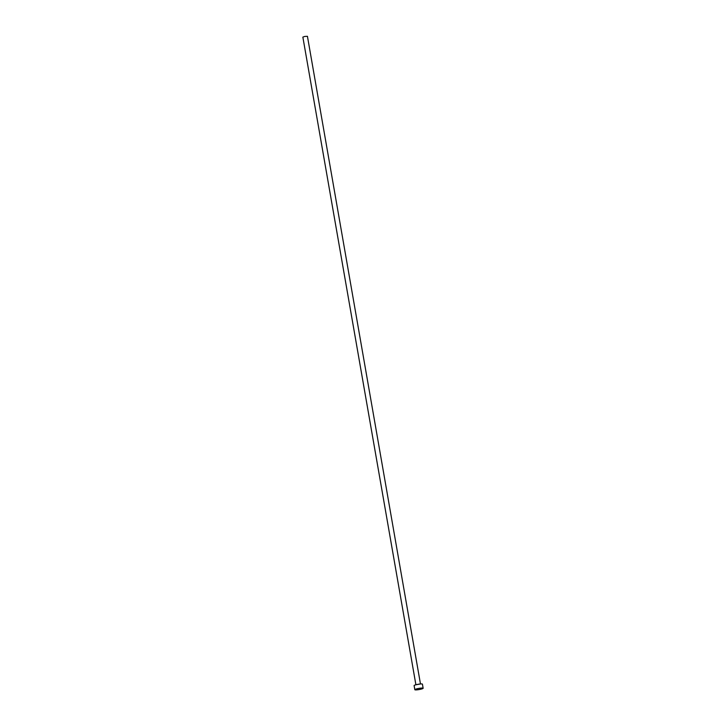 <?xml version="1.0" encoding="UTF-8"?>
<svg xmlns="http://www.w3.org/2000/svg" width="726" height="726" viewBox="0 0 726 726"><rect width="100%" height="100%" fill="white"/><g stroke="black" fill="none" stroke-linecap="round" stroke-linejoin="round"><path stroke-width="1.09" d="M415.898 684.772L302.86 37.099L304.657 36.463L307.434 36.3L420.472 683.974M414.827 689.7L414.11 685.589A4.22 0.59 -9.9 0 1 417.386 684.427A4.22 0.59 -9.9 0 1 422.423 684.137L423.14 688.248A4.22 0.59 -9.9 0 1 419.873 689.41A4.22 0.59 -9.9 0 1 414.827 689.7A4.22 0.59 -9.9 0 1 418.103 688.547A4.22 0.59 -9.9 0 1 423.14 688.248M415.962 684.754L420.399 683.983"/></g></svg>
